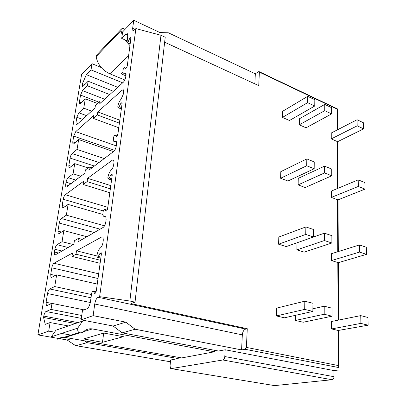 <?xml version="1.0" encoding="UTF-8"?>
<svg xmlns="http://www.w3.org/2000/svg" width="406" height="406" viewBox="0 0 406 406"><rect width="100%" height="100%" fill="white"/><g stroke="black" fill="none" stroke-linecap="round" stroke-linejoin="round"><path stroke-width="0.61" d="M96.126 291.655L93.375 291.051L94.527 293.299C95.273 293.639 95.872 292.782 96.329 290.732L101.353 254.247L101.165 252.674L99.942 253.415L98.308 256.46L97.105 257.191L96.927 255.623C97.582 251.887 98.785 249.279 100.541 247.797C101.713 246.802 102.525 245.051 102.962 242.555L103.312 240.022L102.957 237.013L101.911 236.85L76.521 250.822L96.892 255.932M76.521 250.822L76.003 254.212L100.521 260.292M76.003 254.212L71.974 256.399L100.104 263.296M71.974 256.399L72.491 253.039L53.942 263.25C52.998 263.976 52.293 265.499 51.826 267.818L50.73 274.41L50.943 277.328L51.598 277.44L56.637 274.867L54.734 286.555L49.689 288.965C48.74 289.635 48.025 291.158 47.548 293.543L46.091 302.297L46.33 305.434L46.939 305.571L51.993 303.399L51.014 309.423L45.959 311.509C45.005 312.123 44.284 313.65 43.797 316.091L43.564 317.487L45.254 324.358L50.085 322.552L68.33 325.947M274.568 385.609L332.012 379.742L222.798 359.985C223.904 359.614 224.569 358.468 224.792 356.544L225.193 349.779L218.519 351.028L122.176 332.849L113.112 326.018L81.129 319.837L82.479 310.463L86.909 308.814C88.594 307.824 89.787 305.398 90.487 301.536L91.599 293.594C92.05 291.569 92.644 290.721 93.375 291.051M102.485 342.309L123.383 336.696L103.809 333.067L83.626 338.959L102.485 342.309L103.682 333.103M77.734 328.129L82.601 321.05L55.992 330.179L51.303 336.792L77.734 328.129C77.358 332.144 78.957 333.58 82.525 332.448L84.57 330.86C86.935 329.088 89.533 328.444 92.37 328.926L214.454 351.789L181.705 357.919L65.173 337.427L79.652 332.9M79.033 332.595L57.753 339.274C60.017 337.614 62.488 336.995 65.173 337.427M82.601 321.05L83.433 320.283M214.454 351.789L214.556 350.282M222.798 359.985L171.23 368.628L170.667 368.481L170.048 366.06L170.591 360L178.229 358.574L178.335 357.331M122.176 332.849L135.127 329.236L125.84 322.156L113.112 326.018M241.58 349.896L245.077 349.267L338.964 367.613L338.376 365.567L246.391 347.404L247.274 328.728L245.701 329.073C243.793 329.799 242.666 331.732 242.326 334.879L241.58 349.896L135.127 329.236M338.964 367.613L339.01 369.967L333.955 370.571L333.976 376.692C333.859 378.428 333.204 379.443 332.012 379.742M225.193 349.779L333.955 370.571M50.085 322.552L48.7 331.129L37.88 334.889L67.081 339.974L75.46 345.552L76.115 345.694L87.057 342.644L178.229 358.574M125.84 322.156L93.141 315.655L94.74 304.028L242.326 334.879M81.129 319.837L93.141 315.655M94.74 304.028C95.369 300.476 96.486 298.222 98.085 297.268L99.632 296.659L135.883 28.582L134.452 30.034L132.853 30.43L132.65 28.364L135.02 29.455M37.88 334.889L81.596 74.552L92.025 63.706L91.02 69.888L122.668 82.824M254.841 83.844L255.338 73.831L168.363 32.795L160.005 32.592L133.757 20.3L122.653 31.851L121.709 38.408L125.835 34.175L127.504 33.754L127.717 36.032L126.997 42.589L128.26 41.468L129.737 38.433L131.021 37.296L127.317 65.625C126.88 67.437 126.302 68.36 125.581 68.396L124.606 67.685C123.901 67.726 123.328 68.639 122.896 70.431L123.17 73.222L125.845 73.039L125.758 76.967C125.347 79.18 124.556 80.916 123.378 82.174L98.917 104.459L99.348 101.652L95.44 105.24L95.009 108.021L76.901 124.52L76.074 124.642L75.952 122.724L76.861 117.268L78.84 112.797L83.758 108.174L85.28 98.825L80.373 103.545L79.525 103.708L79.419 101.901L80.55 95.085L82.509 90.634L87.402 85.778L88.143 81.225L83.255 86.128L82.393 86.326L82.464 83.57L86.366 74.663L91.02 69.888M133.757 20.3L132.65 28.364M115.284 141.481L113.787 141.374L113.421 137.969C113.883 136.061 114.472 135.173 115.187 135.31L116.162 136.365C116.887 136.507 117.486 135.609 117.948 133.681L122.089 103.606L121.983 102.576L120.704 103.586L119.181 106.636L117.928 107.636L117.821 106.6C118.385 103.454 119.501 100.927 121.176 99.023L123.419 93.943L123.708 91.852L123.505 89.868L122.287 90.025L97.775 111.934L97.313 114.944L93.395 118.42L93.857 115.436L75.719 131.64L73.725 136.132L72.77 141.882L72.897 143.907L73.704 143.825L78.652 139.552L77.049 149.418L72.09 153.58C71.162 154.529 70.492 156.031 70.076 158.086L68.842 165.486L68.984 167.658L69.771 167.612L74.734 163.618L73.08 173.798L68.106 177.671C67.173 178.574 66.493 180.081 66.066 182.192L65.64 184.73L65.797 187.019L66.559 187.009L84.895 173.174L85.392 169.967L89.356 166.942L88.863 170.18L113.771 151.382C114.979 150.261 115.801 148.505 116.238 146.104L116.547 143.866L116.299 141.557L115.284 141.481L116.471 141.902M107.123 210.115L104.829 209.445L105.854 210.983C106.59 211.262 107.194 210.394 107.666 208.374L112.218 175.326L112.076 174.062L110.818 174.94L109.239 177.99L108.006 178.858L107.869 177.595C108.473 174.169 109.63 171.601 111.345 169.886C112.492 168.734 113.269 167.013 113.675 164.719L113.99 162.425L113.721 159.994L112.579 159.984L87.615 178.32L87.112 181.604L83.134 184.497L83.641 181.243L65.28 194.728C64.346 195.601 63.661 197.108 63.224 199.26L62.189 205.497L62.357 207.923L63.097 207.943L68.096 204.441L66.351 215.165L61.342 218.529C60.403 219.352 59.712 220.864 59.266 223.077L57.931 231.11L58.114 233.709L58.819 233.77L63.838 230.603L62.037 241.682L57.013 244.701C56.069 245.468 55.368 246.985 54.911 249.259L54.455 252.014L54.653 254.765L55.333 254.851L73.862 244.224L74.405 240.722L78.429 238.378L77.886 241.915L103.225 227.38C104.459 226.436 105.311 224.66 105.783 222.052L106.123 219.58L105.793 216.733L104.875 216.525L105.844 216.804M104.829 209.445C104.103 209.171 103.505 210.034 103.038 212.028C102.779 214.023 102.936 215.424 103.515 216.225L104.875 216.525M87.615 178.32L110.797 185.623M78.429 238.378L82.291 239.388M62.037 241.682L73.283 244.554M63.838 230.603L86.935 236.723M66.351 215.165L104.555 225.807M68.096 204.441L102.951 214.48M83.134 184.497L109.818 192.728M87.112 181.604L110.351 188.856M97.775 111.934L119.806 120.191M89.356 166.942L92.005 167.805M73.08 173.798L80.83 176.24M74.734 163.618L88.056 167.937M77.049 149.418L104.24 158.573M78.652 139.552L113.497 151.59M93.395 118.42L118.765 127.758M97.313 114.944L119.4 123.16M164.648 42.214L258.739 85.646L259.373 72.131L336.96 109.016L337.447 108.884L337.604 129.742M135.883 28.582L160.974 35.276L165.212 37.256L135.025 302.14L130.884 303.571L247.274 328.728M259.373 72.131L259.18 71.674L258.358 71.72L255.338 73.831M121.709 38.408L127.048 40.798M339.01 369.967L338.782 330.591M338.721 320.05L338.381 262.662M338.315 251.553L338.015 199.869M337.944 188.308L337.67 141.658M92.025 63.706L101.261 67.533M86.366 74.663L117.74 87.31M96.745 54.927L96.12 56.652C97.668 64.498 102.236 70.218 109.833 73.811L124.835 79.992M122.83 72.146L121.054 73.811L125.911 75.836M124.946 29.46C123.47 28.237 122.247 28.131 121.292 29.146L121.018 30.572L122.201 34.997M124.662 39.727L130.062 45.685M99.348 101.652L101.211 102.373M83.758 108.174L91.619 111.112M85.28 98.825L97.389 103.454M87.402 85.778L109.757 94.583M88.143 81.225L113.391 91.274M82.464 83.57L84.864 84.514M48.7 331.129L54.206 332.108M61.575 333.427L71.009 335.112M67.081 339.974L71.7 338.574M84.59 340.842L87.057 342.644M337.401 188.536L337.137 141.486L337.604 141.689L363.619 128.849L363.482 122.785L357.072 119.745L357.189 125.84L363.619 128.849M337.137 141.486L331.26 138.898L357.189 125.84M358.199 179.863L331.352 191.059L331.362 197.412L358.325 186.45L364.999 189.125L364.852 182.573L358.199 179.863L358.325 186.45M337.746 251.73L337.462 199.711L331.362 197.412M359.422 244.94L331.458 253.699L331.469 260.566L359.554 252.085L366.496 254.364L366.334 247.264L359.422 244.94L359.554 252.085M338.127 320.167L337.807 262.525L331.469 260.566M360.746 315.619L331.575 321.486L331.585 328.926L360.893 323.394L368.12 325.196L367.943 317.477L360.746 315.619L360.893 323.394M338.376 365.567L338.183 330.479L331.585 328.926M357.072 119.745L331.25 133.001L331.26 138.898M295.614 315.289L295.517 320.43L303.201 322.242L332.027 316.198L332.012 308.205L324.216 306.195L324.196 314.244L332.027 316.198M305.86 226.929L278.81 237.033L278.592 244.214L286.235 246.579L313.549 236.977L313.615 229.537L305.86 226.929L305.754 234.419L313.549 236.977M324.409 233.166L297.014 242.793L296.877 249.868L304.236 252.141L331.88 242.996L331.864 235.673L324.409 233.166L324.389 240.54L331.88 242.996M306.814 158.898L280.805 171.647L280.607 178.264L287.925 181.025L314.178 168.759L314.239 161.928L306.814 158.898L306.718 165.77L314.178 168.759M324.582 166.145L298.258 178.351L298.131 184.877L305.19 187.542L331.748 175.798L331.732 169.063L324.582 166.145L324.567 172.92L331.748 175.798M307.692 96.334L282.647 111.29L282.459 117.41L289.488 120.506L314.757 106.007L314.817 99.709L307.692 96.334L307.601 102.662L314.757 106.007M324.744 104.418L299.405 118.775L299.288 124.82L306.078 127.809L331.626 113.893L331.616 107.676L324.744 104.418L324.724 110.665L331.626 113.893M304.815 301.191L276.643 308.108L276.405 315.929L284.398 317.812L312.859 311.417L312.935 303.282L304.815 301.191L304.703 309.382L312.859 311.417M276.405 315.929L304.703 309.382M295.517 320.43L324.196 314.244M312.884 308.793L324.216 306.195M338.183 330.479L368.12 325.196M278.592 244.214L305.754 234.419M296.877 249.868L324.389 240.54M337.807 262.525L338.31 262.682L366.496 254.364M280.607 178.264L306.718 165.77M298.131 184.877L324.567 172.92M337.462 199.711L337.944 199.894L364.999 189.125M282.459 117.41L307.601 102.662M299.288 124.82L324.724 110.665M245.077 349.267L246.391 347.404M99.632 296.659L129.859 301.013L135.025 302.14M129.859 301.013L160.974 35.276M43.564 317.487L75.425 323.511M51.014 309.423L81.758 315.482M51.993 303.399L84.052 309.88M54.734 286.555L91.472 294.512M56.637 274.867L97.247 284.068M101.911 236.85L103.058 237.16M53.942 263.25L98.658 273.791M83.484 331.702L92.37 328.926M76.115 345.694L170.434 361.782M112.579 159.984L113.939 160.441M65.28 194.728L107.813 207.293M109.239 177.99L111.736 178.792M110.818 174.94L112.208 175.387M105.829 210.947L106.306 211.084M104.855 209.481L107.108 210.141M54.455 252.014L58.53 253.014M54.911 249.259L62.016 251.02M57.013 244.701L68.142 247.503M57.931 231.11L61.529 232.059M59.266 223.077L94.243 232.531M61.342 218.529L100.099 229.172M62.189 205.497L65.315 206.39M63.224 199.26L103.312 210.932M122.287 90.025L123.744 90.609M75.719 131.64L116.268 145.886M119.181 106.636L121.546 107.549M120.704 103.586L122.023 104.098M116.162 136.365L116.426 136.462M115.187 135.31L117.04 135.98M65.64 184.73L68.447 185.583M66.066 182.192L70.954 183.69M68.106 177.671L75.775 180.056M68.842 165.486L71.395 166.308M70.076 158.086L94.354 166.034M72.09 153.58L99.018 162.512M72.77 141.882L75.049 142.663M73.725 136.132L114.685 150.342M109.833 73.811L128.697 55.602M125.835 34.175L127.794 35.063M96.12 56.652L121.018 30.572M128.26 41.468L130.504 42.468M129.737 38.433L130.986 38.996M124.606 67.685L126.053 68.299M124.769 73.11L126.063 73.648M75.952 122.724L78.048 123.475M76.861 117.268L82.575 119.349M78.84 112.797L86.625 115.659M79.419 101.901L81.327 102.622M80.55 95.085L98.851 102.109M82.509 90.634L104.657 99.231M82.291 84.61L84.072 85.311M275.085 385.695L171.23 368.628M224.792 356.544L333.976 376.692M338.954 366.796L338.741 330.596M338.68 320.055L338.345 262.672M338.279 251.563L337.98 199.884M337.909 188.323L337.64 141.674M337.569 129.758L337.447 108.884M337.076 130.011L336.96 109.016M98.085 297.268L245.701 329.073M98.308 256.46L100.957 257.12M99.942 253.415L101.393 253.78M94.436 293.152L95.182 293.315M93.466 291.198L96.09 291.772M43.797 316.091L78.043 322.613M45.959 311.509L81.337 318.39M46.091 302.297L51.851 303.46M47.548 293.543L90.32 302.506M49.689 288.965L91.01 297.796M50.73 274.41L55.439 275.476M51.826 267.818L98.008 278.511M111.574 180L108.366 178.975M106.26 211.1L105.854 210.983M105.91 216.916L104.743 216.581M55.221 254.907L54.653 254.765M58.657 233.851L58.114 233.709M62.864 208.065L62.357 207.923M121.353 108.955L118.212 107.742M116.578 142.364L114.756 141.719M66.274 187.161L65.797 187.019M69.436 167.8L68.984 167.658M73.319 144.049L72.897 143.907M132.853 30.43L133.401 30.683M96.405 55.287L121.292 29.146M127.22 42.686L130.285 44.056M123.926 73.537L126.088 74.44M76.074 124.642L76.465 124.779M79.525 103.708L79.891 103.845M82.393 86.326L82.738 86.458M259.18 71.674L337.432 108.904M100.82 258.114L97.557 257.302M95.029 293.411L94.527 293.299M46.964 305.561L46.33 305.434M51.542 277.46L50.943 277.328"/></g></svg>
